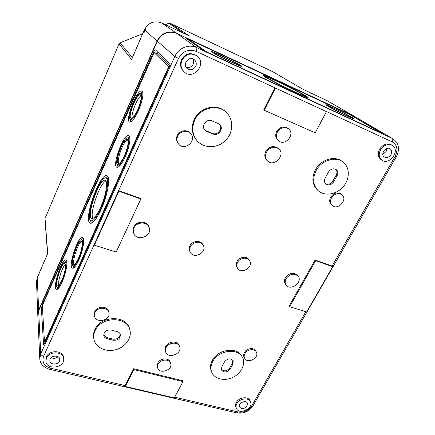 <?xml version="1.0" encoding="UTF-8"?>
<svg xmlns="http://www.w3.org/2000/svg" width="435" height="435" viewBox="0 0 435 435"><rect width="100%" height="100%" fill="white"/><g stroke="black" fill="none" stroke-linecap="round" stroke-linejoin="round"><path stroke-width="0.65" d="M350.267 114.835L187.876 38.954L206.935 52.069L380.995 132.909L350.267 114.835M383.496 134.007L349.06 114.128L185.196 37.676L202.835 50.096L206.549 52.021L383.425 134.138M157.916 52.238L157.149 53.674L169.661 65.728M157.149 53.674L154.479 52.472L154.996 52.994M153.588 52.075L42.271 304.701L41.39 308.29L43.571 344.884L44.533 343.688L169.101 67.229C169.895 65.321 170.128 64.081 169.797 63.499L155.322 49.791C154.893 49.759 154.316 50.52 153.588 52.075L154.376 52.711M154.142 52.613L42.646 304.902L42.353 306.104L44.495 342.176L168.187 67.806L168.416 66.566L154.142 52.613L155.034 53.016L154.126 52.602M236.874 403.566C239.511 398.422 248.592 397.182 250.408 401.679C253.996 408.329 239.179 415.496 236.417 408.432C235.781 406.915 235.933 405.295 236.874 403.566M247.085 406.007L247.341 403.267C245.808 399.384 237.613 403.337 239.571 407.019C241.838 409.368 244.345 409.03 247.085 406.007M355.052 116.743L176.74 33.397L196.647 47.6L392.207 138.384L355.052 116.743L392.207 138.384C393.028 139.069 393.033 140.239 392.218 141.881C397.247 145.018 398.226 149.825 395.154 156.306L332.084 266.041L332.677 266.693L306.61 312.004L289.677 306.675L315.669 260.69L332.677 266.693M176.74 33.397C168.356 30.51 161.885 33.114 157.334 41.205L38.666 310.791L40.721 353.802C40.939 354.895 41.907 355.699 43.609 356.216C41.733 362.061 44.022 366.042 50.482 368.157L125.16 385.6L133.654 368.706L182.656 380.728L182.961 381.587L174.294 397.889L125.362 386.481L133.871 369.565L182.961 381.587M214.439 53.293C217.946 55.81 240.12 66.376 239.304 65.147C239.794 64.407 213.406 51.586 213.862 52.787L214.439 53.293M212.024 52.167C216.157 55.158 242.812 67.849 241.795 66.365C242.355 65.468 210.839 50.155 211.356 51.575L212.024 52.167M329.502 106.901C334.548 109.995 352.529 118.668 351.746 117.635C352.029 116.939 327.49 104.781 328.11 105.917L329.502 106.901M327.441 105.944C333.433 109.625 355.042 120.049 354.079 118.798C354.384 117.95 325.081 103.427 325.799 104.775L327.441 105.944M268.705 78.577C275.067 82.748 304.902 97.059 303.614 95.33C304.07 94.21 266.611 75.815 267.34 77.512L268.705 78.577M266.671 77.631C273.724 82.275 307.279 98.364 305.8 96.412C306.267 95.135 264.388 74.564 265.165 76.451L266.671 77.631M264.562 76.647C272.321 81.769 309.742 99.718 308.051 97.527C308.529 96.086 262.098 73.281 262.919 75.358L264.562 76.647M215.586 53.826C218.783 56.12 238.848 65.674 238.114 64.565C238.57 63.907 214.629 52.271 215.059 53.364L215.586 53.826M330.48 107.358C335.07 110.169 351.339 118.015 350.632 117.08C350.904 116.46 328.642 105.422 329.213 106.461L330.48 107.358M140.853 198.98L116.156 252.044L94.373 245.188L118.842 191.21L140.853 198.98L140.592 198.382L118.624 190.622L118.842 191.21M94.373 245.188L94.216 244.503L178.519 58.415C182.695 51.151 188.534 48.78 196.027 51.314L326.478 111.637L315.212 132.827L264.273 110.262L275.431 88.077L326.478 111.637M289.677 306.675L289.172 305.952L315.103 260.038L332.084 266.041M315.103 260.038L315.669 260.69M133.654 368.706L133.871 369.565M125.16 385.6L125.362 386.481M264.273 110.262L263.746 109.848L274.871 87.707L275.431 88.077M236.417 408.432L235.9 407.28C235.27 405.768 235.422 404.148 236.363 402.418C238.989 397.285 248.048 396.051 249.864 400.543L250.408 401.679M381.979 160.216L381.017 159.574C377.933 157.089 377.449 153.647 379.559 149.259C382.941 144.404 386.862 142.919 391.315 144.801L392.316 145.404C400.727 150.031 389.646 165.784 381.979 160.216C378.896 157.72 378.412 154.273 380.527 149.874C383.926 145.007 387.857 143.517 392.316 145.404M286.138 285.001L285.458 284.071C284.207 282.201 284.185 280.086 285.403 277.72C289.302 272.837 293.293 272.011 297.371 275.241L298.078 276.143C303.162 282.092 290.466 291.488 286.138 285.001C284.881 283.125 284.865 280.999 286.083 278.634C289.993 273.74 293.995 272.908 298.078 276.143M244.628 358.261L244.078 357.189C243.393 355.765 243.486 354.231 244.356 352.584C246.547 348.228 253.942 347.157 255.72 350.904L256.302 351.964C259.793 357.69 247.433 364.361 244.628 358.261C243.943 356.836 244.035 355.297 244.91 353.65C247.107 349.283 254.518 348.207 256.302 351.964M332.166 205.445L331.339 204.695C329.409 202.677 329.175 200.176 330.644 197.185C333.797 192.874 337.299 191.84 341.149 194.081L342.002 194.804C348.136 199.6 337.647 210.893 332.166 205.445C330.23 203.428 329.996 200.916 331.47 197.92C334.635 193.597 338.142 192.558 342.002 194.804M211.807 372.398L211.334 371.289C209.964 367.89 210.268 364.296 212.242 360.495C217.821 349.044 237.63 346.51 241.952 356.504L242.502 357.575C245.857 364.041 241.278 373.36 232.942 377.33C224.661 381.413 214.618 379.151 211.807 372.398C210.437 369 210.741 365.395 212.715 361.588C218.316 350.115 238.173 347.57 242.502 357.575M318.197 190.677L317.398 189.954C312.221 184.619 311.525 177.958 315.31 169.965C320.503 159.759 334.531 155.257 342.046 161.298L342.921 161.95C350.034 167.165 350.028 179.024 343.177 186.789C336.44 194.646 324.608 196.544 318.197 190.677C313.015 185.332 312.319 178.654 316.114 170.645C321.324 160.412 335.39 155.899 342.921 161.95M237.559 268.243L236.988 267.329C235.955 265.562 235.955 263.637 236.983 261.555C239.196 256.938 246.563 255.747 248.896 259.603L249.5 260.494C254.111 266.742 241.409 274.974 237.559 268.243C236.526 266.47 236.526 264.54 237.559 262.452C239.777 257.825 247.162 256.634 249.5 260.494M165.615 351.91L165.246 350.811L165.67 346.526C168.111 341.165 177.643 340.496 179.187 345.526L179.595 346.608C182.656 353.78 167.818 359.43 165.615 351.91L166.045 347.614C168.492 342.247 178.051 341.567 179.595 346.608M267.487 160.896L266.791 160.221C264.572 157.802 264.23 154.903 265.758 151.521C269.292 146.448 273.387 145.328 278.03 148.172L278.759 148.814C286.116 154.811 274.006 167.731 267.487 160.896C265.263 158.47 264.915 155.561 266.448 152.168C269.999 147.084 274.104 145.964 278.759 148.814M157.666 367.907L157.318 366.776L157.736 363.035C159.998 358.065 168.987 357.499 170.275 362.208L170.656 363.328C173.239 369.924 159.471 374.801 157.666 367.907L158.084 364.16C160.357 359.179 169.367 358.609 170.656 363.328M278.601 140.766L277.873 140.146C275.513 137.846 275.089 134.981 276.606 131.555C279.732 126.955 283.43 125.829 287.714 128.167L288.476 128.755C295.735 133.947 285.132 146.774 278.601 140.766C276.236 138.46 275.817 135.584 277.34 132.153C280.472 127.542 284.185 126.411 288.476 128.755M190.291 252.246L189.829 251.348C188.986 249.603 189.018 247.771 189.932 245.846C192.199 240.789 200.448 239.859 202.699 244.372L203.199 245.248C207.555 252.278 193.787 259.749 190.291 252.246C189.442 250.5 189.481 248.657 190.394 246.732C192.672 241.664 200.943 240.729 203.199 245.248M93.873 338.968L93.677 337.859C93.21 335.097 93.617 332.34 94.895 329.583C100.8 315.321 126.846 315.022 129.586 328.871L129.875 329.947C132.104 338 125.193 347.386 115.378 349.816C105.591 352.388 95.287 347.32 93.873 338.968C93.405 336.201 93.813 333.438 95.096 330.676C101.018 316.386 127.134 316.071 129.875 329.947M196.696 140.298L196.18 139.657C191.732 133.67 191.085 126.955 194.244 119.505C199.556 107.276 216.929 103.068 225.613 111.757L226.216 112.317C234.068 119.484 233.356 133.262 225.042 140.945C216.864 148.77 203.27 148.552 196.696 140.298C192.237 134.295 191.59 127.558 194.76 120.093C200.095 107.831 217.516 103.612 226.216 112.317M133.741 233.252L133.42 232.372C132.816 230.632 132.914 228.864 133.724 227.075C136.258 220.942 146.573 220.491 148.683 226.363L149.047 227.222C153.109 235.895 136.699 242.387 133.741 233.252C133.132 231.502 133.235 229.734 134.045 227.94C136.585 221.796 146.932 221.333 149.047 227.222M94.504 315.995L94.776 311.531C97.146 305.729 107.739 305.827 108.679 311.607L108.919 312.662C111.034 320.399 95.695 323.988 94.504 315.995L94.977 312.591C97.353 306.778 107.972 306.871 108.919 312.662M178.258 143.604L177.79 142.952C176.284 140.668 176.099 138.194 177.246 135.524C179.454 130.326 187.229 129.043 190.383 133.317L190.883 133.942C197.267 141.337 183.63 151.75 178.258 143.604C176.746 141.315 176.561 138.83 177.708 136.155C179.927 130.946 187.724 129.652 190.883 133.942M45.898 361.034L46.409 356.885C49.275 349.593 63.325 350.246 63.575 357.603L63.689 358.761C65.049 368.032 46.088 370.528 45.898 361.034L46.48 358.054C49.351 350.746 63.439 351.398 63.689 358.761M184.125 71.829L183.619 71.373C180.454 68.11 179.742 64.239 181.482 59.753C185.343 53.554 190.28 52.124 196.305 55.457L196.848 55.87C207.451 63.434 193.39 80.932 184.125 71.829C180.949 68.561 180.237 64.679 181.982 60.182C185.854 53.967 190.807 52.526 196.848 55.87M241.061 402.837L243.241 401.788M59.437 361.153L59.769 359.424C59.639 354.253 49.215 355.564 49.884 360.686C49.992 364.834 57.828 365.193 59.437 361.153M51.167 357.603C53.576 358.788 55.865 358.5 58.034 356.733M195.717 66.386C196.734 63.798 196.294 61.585 194.391 59.747C189.247 55.044 181.786 64.434 187.316 68.621C190.688 70.633 193.488 69.888 195.717 66.386M186.191 67.316C189.203 68.126 191.525 67.099 193.145 64.233C193.945 62.368 193.869 60.585 192.912 58.877M390.989 154.599C392.191 152.125 391.908 150.195 390.146 148.797C385.872 145.796 379.837 154.479 384.404 157.024C386.884 158.112 389.075 157.301 390.989 154.599M382.811 154.3L386.144 151.543L386.873 148.471M157.334 41.205L174.821 56.441L40.721 353.802L39.77 358.581L37.812 315.212L38.666 310.791M111.088 330.007L117.298 331.66C118.951 332.144 119.978 333.118 120.381 334.569C120.288 338.642 117.874 340.534 113.133 340.246L106.934 338.637C105.188 338.131 104.128 337.103 103.753 335.548C103.96 331.519 106.406 329.676 111.088 330.007M211.758 120.821L218.196 123.529L219.822 124.627C224.068 128.532 218.337 136.508 213.106 134.029L206.679 131.375L204.82 130.054C200.834 126.036 206.598 118.331 211.758 120.821M232.877 360.218L232.448 362.964L229.696 367.95C226.956 371.224 224.177 371.724 221.355 369.462M224.552 361.822C227.641 358.315 230.523 357.951 233.193 360.735L232.97 364.051L230.207 369.043C227.07 372.556 224.183 372.887 221.551 370.038L221.801 366.852L224.552 361.822M219.517 124.345C223.258 128.412 217.56 135.791 212.546 133.409L206.13 130.761L204.559 129.739M335.847 169.329C337.179 170.917 337.304 172.804 336.222 174.99L332.911 180.987C330.801 184.016 328.305 184.891 325.429 183.603M328.479 172.07C330.769 168.851 333.379 168.035 336.298 169.634C338 171.205 338.256 173.222 337.076 175.675L333.754 181.689C331.388 184.951 328.74 185.718 325.815 183.989C324.249 182.434 324.031 180.476 325.157 178.127L328.479 172.07M120.207 334.036C119.679 337.816 117.238 339.517 112.888 339.142L106.706 337.533L103.682 334.988M73.346 265.861L75.244 266.416M83.292 238.201L81.633 239.756M73.14 265.796L73.575 268.014M78.539 259.07C82.144 251.251 83.955 240.343 81.829 239.81C78.208 237.581 69.176 264.605 73.167 265.807C74.51 266.128 76.299 263.882 78.539 259.07M78.746 260.244C83.014 250.984 85.146 238.081 82.639 237.466C78.349 234.846 67.686 266.742 72.395 268.194C73.977 268.574 76.092 265.926 78.746 260.244M129.902 138.95L129.576 138.77M117.858 164.865L119.968 165.594M129.472 136.443L127.504 138.009M117.553 164.713L118.01 167.187M124.758 156.045C128.358 148.183 129.929 138.738 127.825 138.091C123.817 135.644 113.334 163.435 117.727 164.816C119.494 165.159 121.838 162.233 124.758 156.045M125.139 156.899C129.407 147.59 131.256 136.416 128.771 135.666C124.019 132.795 111.654 165.599 116.836 167.257C118.918 167.665 121.686 164.212 125.139 156.899M81.698 241.436C78.202 242.039 71.699 261.935 74.2 264.442M78.425 258.401C81.644 251.403 83.27 241.642 81.367 241.159C78.126 239.152 70.035 263.376 73.607 264.436C74.815 264.719 76.419 262.707 78.425 258.401M127.645 139.793C123.779 140.043 116.074 160.738 118.815 163.468M124.535 155.551C128.004 146.97 128.918 141.614 127.281 139.488C123.698 137.281 114.307 162.184 118.238 163.419C119.826 163.718 121.925 161.097 124.535 155.551M65.206 262.245C61.949 260.201 53.483 286.148 57.099 287.192C58.263 287.47 59.851 285.431 61.857 281.07C65.293 273.55 67.18 262.696 65.206 262.245L66.8 262.724M57.268 287.241L58.97 287.731M66.577 260.75L65.13 262.218M57.181 287.22L57.523 289.237M61.998 282.261C66.071 273.354 68.29 260.516 65.962 259.994C62.102 257.596 52.113 288.215 56.376 289.487C57.746 289.813 59.622 287.404 61.998 282.261M130.603 119.739L132.615 120.511M142.577 91.899L140.684 93.394M130.38 119.625L130.739 122.017M137.911 110.229C141.598 101.165 142.598 95.58 140.918 93.465C137.085 91.094 126.297 118.385 130.516 119.707C132.343 119.995 134.806 116.836 137.911 110.229M138.335 110.909C142.408 101.937 144.175 91.807 141.892 91.078C137.34 88.3 124.622 120.517 129.603 122.088C131.751 122.442 134.665 118.711 138.335 110.909M65.353 264.475C62.243 266.9 57.523 281.706 58.692 285.442M61.781 280.39C64.853 273.664 66.544 263.947 64.777 263.539C61.857 261.701 54.277 284.952 57.512 285.877C58.556 286.121 59.981 284.294 61.781 280.39M140.989 95.814C137.232 97.788 130.843 114.09 132.229 118.102M137.672 109.843C140.967 101.736 141.859 96.733 140.358 94.841C136.933 92.698 127.265 117.156 131.044 118.331C132.686 118.586 134.893 115.759 137.672 109.843M108.592 179.329L107.744 178.714M91.258 220.833L93.906 221.399M107.706 176.376L105.188 178.067M90.431 220.3L91.355 223.182M100.92 208.262C106.798 195.451 109.528 179.035 106.145 178.138C99.985 174.489 84.314 218.555 90.997 220.746C93.449 221.301 96.755 217.136 100.92 208.262M101.208 209.284C107.755 195.027 110.773 176.779 107.021 175.8C100.164 171.781 82.781 220.648 90.197 223.128C92.911 223.748 96.581 219.131 101.208 209.284M105.977 181.063C100.034 182.521 89.175 213.569 92.932 218.413M100.643 207.283C105.879 195.864 108.32 181.216 105.297 180.405C99.816 177.121 85.798 216.521 91.78 218.446C93.971 218.93 96.929 215.211 100.643 207.283M189.66 36.078L161.657 22.93L189.66 36.078L170.15 23.278L168.845 23.278L183.88 33.364M142.664 33.772L119.69 42.934L119.195 43.435L44.946 218.669L47.535 253.855M47.545 253.92L37.285 277.655L36.893 280.966L37.388 280.102L37.91 277.519L37.312 278.362M145.35 30.684L145.932 28.569L144.676 30.091L144.23 32.266L145.35 30.684L157.073 40.977C161.613 32.902 168.073 30.303 176.441 33.18L354.487 116.411L326.234 100.213M272.935 71.797L303.07 89.338L326.93 100.572L354.487 116.411M355.525 116.977L355.183 116.77M131.957 58.643L144.425 29.808M37.807 314.886L38.633 310.139L157.073 40.977M187.692 39.449L187.904 38.981M187.006 38.971L187.219 38.503M169.231 66.925L168.416 66.566M168.731 68.045L168.187 67.806M45.332 341.905L44.821 341.779M44.076 344.52L43.375 344.351M42.494 308.589L41.39 308.29M42.69 304.815L42.271 304.701M174.68 397.166L238.347 412.043C243.877 412.793 248.298 410.803 251.599 406.072L253.018 405.752L396.307 156.73M305.805 311.754L251.599 406.072M325.831 111.235L392.218 141.881M94.216 244.503L43.609 356.216M232.448 362.964L232.97 364.051M229.696 367.95L230.207 369.043M212.546 133.409L213.106 134.029M206.13 130.761L206.679 131.375M336.222 174.99L337.076 175.675M332.911 180.987L333.754 181.689M112.888 339.142L113.133 340.246M106.706 337.533L106.934 338.637M196.027 51.314C196.848 49.378 197.055 48.138 196.647 47.6C188.915 43.777 178.404 48.019 174.821 56.441L178.519 58.415M395.154 156.306L396.318 156.714C400.021 149.221 398.922 143.251 393.022 138.808M49.585 369.288L237.026 412.924L238.347 412.043M39.77 358.581C39.998 363.665 43.255 367.227 49.53 369.271L50.482 368.157M165.371 24.67L168.845 23.278M45.05 218.522L47.714 253.523M170.226 23.316L272.832 71.737M131.729 59.078L144.376 29.814C148.368 22.615 154.126 20.32 161.657 22.93L161.641 22.924M176.441 33.18L161.673 22.935C154.164 20.331 148.411 22.636 144.404 29.852L144.676 30.091M303.07 89.338L326.93 100.572M37.78 314.489L36.518 281.646L37.307 277.508L47.6 253.703M38.633 310.139L37.388 280.102M37.405 277.372L36.518 281.646M119.076 43.826L131.587 59.508M120.093 42.826L132.381 57.561M187.876 38.954L187.659 39.427M44.511 342.182L45.142 342.334M213.862 52.787L213.677 53.19M239.288 65.174L239.098 65.571M328.11 105.917L327.941 106.238M351.725 117.667L351.551 117.988M265.165 76.451L264.948 76.892M305.767 96.467L305.544 96.902M252.969 405.833C249.054 411.499 243.774 413.87 237.124 412.945M81.829 239.81L83.65 240.386M127.825 138.091L129.684 138.814M140.918 93.465L142.734 94.232M106.145 178.138L107.956 178.79M90.197 223.128L90.485 223.226M169.123 23.115L165.311 24.643M142.691 33.712L119.69 42.934M44.946 218.669L119.195 43.435M272.859 71.748L170.15 23.278M272.886 71.764L303.13 89.36"/></g></svg>
